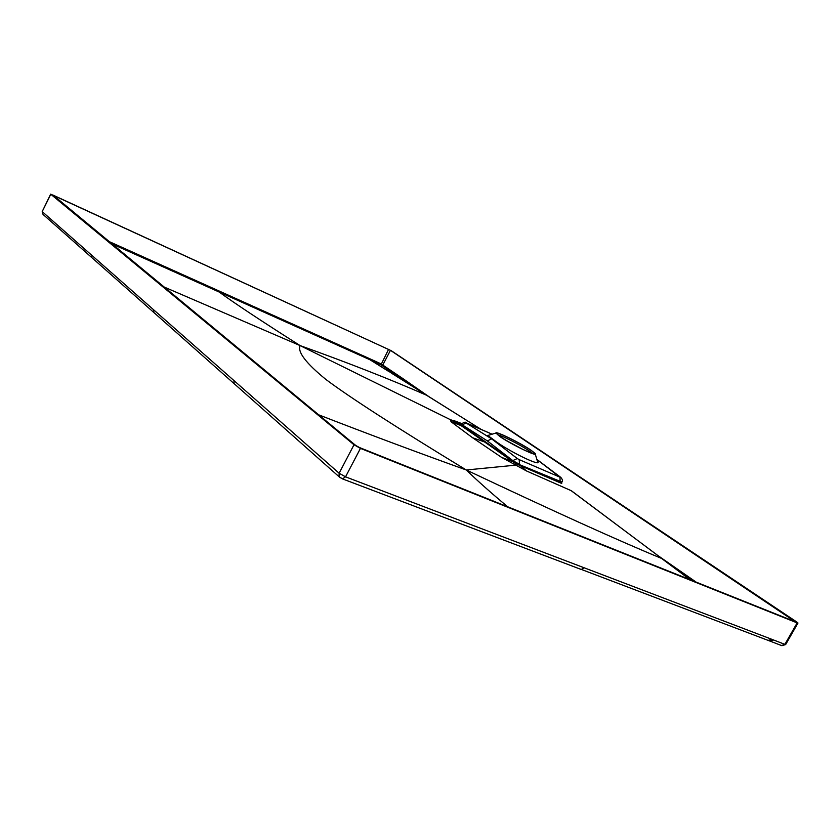 <?xml version="1.0" encoding="UTF-8"?>
<svg xmlns="http://www.w3.org/2000/svg" width="840" height="840" viewBox="0 0 840 840"><rect width="100%" height="100%" fill="white"/><g stroke="black" fill="none" stroke-linecap="round" stroke-linejoin="round"><path stroke-width="1.26" d="M521.661 448.76L507.707 441.284M488.45 435.309L487.841 435.32M497.794 434.731L503.548 436.916C516.306 442.858 526.05 448.382 532.812 453.485M527.321 451.406C532.444 453.611 534.786 454.209 534.356 453.201C533.505 451.08 515.067 440.401 504.21 435.697C498.929 433.398 496.503 432.768 496.933 433.797C497.658 435.834 516.432 446.733 527.321 451.406M499.926 436.569L495.905 433.052C495.106 430.521 520.495 442.943 531.038 450.219L535.028 453.338C539.826 458.136 511.298 444.538 499.926 436.569M488.628 435.257L487.841 435.488L493.49 439.667C506.93 450.534 543.942 468.479 537.359 461.034L535.269 454.136M461.108 424.137L487.358 440.906L491.652 438.869L493.49 439.667M536.886 459.491L559.965 477.183L519.215 459.648L519.466 464.3L512.809 460.604L517.272 458.535L491.652 438.869L466.022 422.93L492.093 434.207M560.165 476.983L560.669 477.288C562.453 479.178 562.884 480.774 561.96 482.076L515.96 463.197L460.845 424.599M486.413 442.606L472.553 437.724L450.986 421.691L461.097 425.607L515.718 463.659L561.719 483.452M472.553 437.724L501.606 457.401L526.533 470.967L519.267 464.678L561.887 482.223M450.986 421.691L450.597 419.79L461.097 425.607L466.022 422.93M501.606 457.401L512.033 461.349L512.809 460.604L487.358 440.906M460.887 424.536L455.543 421.197L450.597 419.79L300.069 345.576C297.37 351.929 305.981 363.227 325.909 379.459C349.524 397.205 396.312 427.371 466.274 469.98L515.162 465.213L515.96 463.197M561.036 482.937L561.708 483.441M571.536 490.865L661.994 558.653M393.225 374.272L402.402 379.344L396.07 374.976L386.253 369.653L393.267 374.294M392.69 373.894L426.772 395.356M110.88 243.401L219.166 292.026C234.717 303.356 261.681 321.206 300.069 345.576C348.673 363.006 390.81 379.544 426.489 395.209L481.142 429.397M391.398 373.118L480.963 429.314M455.543 421.197L461.559 423.518M526.533 470.967L571.106 490.634L690.417 579.873M318.56 414.771C368.739 434.249 417.974 452.644 466.274 469.98C553.434 511.182 618.524 540.666 661.542 558.411L690.123 579.758M796.362 622.188L359.425 447.52L355.751 445.473L53.12 195.143L390.453 350.332L795.417 621.863M412.944 386.683L402.402 379.344L403.389 378.935L381.003 363.846L371.448 359.499L371.459 360.433L369.999 359.772L369.989 358.838L108.066 241.08M387.975 370.986L369.999 359.772L219.166 292.026L219.219 291.05M384.752 368.981L371.459 360.433L381.003 364.77L388.584 349.325M397.047 374.567L396.07 374.976L381.003 364.77M797.15 622.892L797.99 623.007L796.635 621.904L391.314 350.731L50.673 194.145L354.007 444.769L360.455 448.371L797.15 622.892L784.865 644.364L773.546 639.975L770.018 641.014M796.394 622.125L795.617 621.495M768.275 640.353L771.803 639.303L345.534 476.837L339.119 473.225L42.305 211.701L42.493 213.959L42.2 211.596L50.788 194.25M340.305 477.635L342.489 478.884L345.534 476.837L360.455 448.371M300.069 345.576L163.317 286.671M466.274 469.98C477.918 481.215 491.757 493.5 507.769 506.835M519.215 459.648L517.272 458.535M560.175 482.654L559.965 477.183M685.482 576.198L691.268 580.209M657.531 555.313L696.328 582.236M390.453 350.332L382.872 364.865L381.938 365.274M403.389 378.935L429.702 397.194M369.989 358.838L371.448 359.499M771.803 639.303L773.546 639.975M781.389 645.425L785.726 644.438L797.927 623.112M43.166 214.547L91.455 257.292L91.287 254.825M42.242 211.512L50.673 194.145M354.007 444.769L339.119 473.225L339.119 476.69L342.489 478.884L581.227 569.478L584.325 567.861M339.801 477.372L234.097 383.628L234.003 380.572M580.808 569.226L768.758 640.626M92.18 257.933L154.602 313.173M153.667 309.74L153.815 312.469L234.959 384.394M487.914 435.467L495.905 433.052M560.48 477.152L536.865 459.406M492.114 434.207L466.137 422.825C465.801 421.606 464.1 422.079 461.044 424.253L460.425 424.83M768.821 640.658L770.5 641.288M770.553 641.308L781.809 645.655M781.883 645.687L785.652 644.563"/></g></svg>
